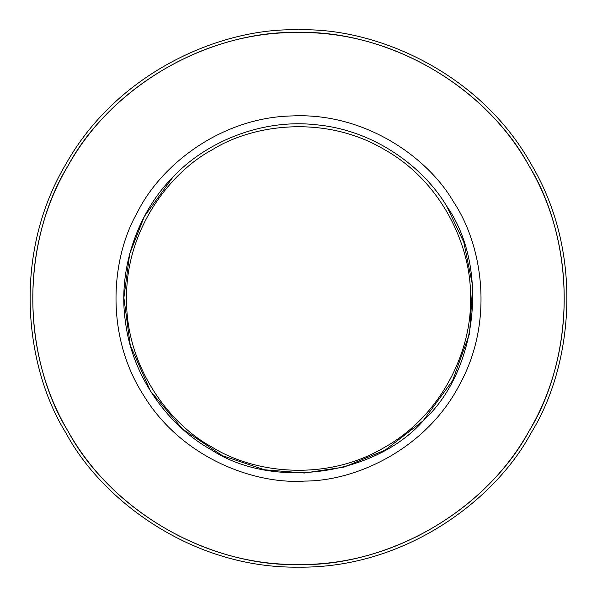<?xml version="1.0" encoding="UTF-8"?>
<svg xmlns="http://www.w3.org/2000/svg" width="597" height="597" viewBox="0 0 597 597"><rect width="100%" height="100%" fill="white"/><g stroke="black" fill="none" stroke-linecap="round" stroke-linejoin="round"><path stroke-width="0.9" d="M531.158 432.825C571.486 368.162 585.56 255.606 531.158 164.175C479.175 71.349 374.662 27.253 298.5 29.85C222.338 27.253 117.825 71.349 65.842 164.175C11.44 255.606 25.514 368.162 65.842 432.825C101.677 500.085 192.122 568.545 298.5 567.15C404.878 568.545 495.323 500.085 531.158 432.825M211.189 449.728C272.71 490.1 376.043 475.593 424.071 419.848C478.137 369.939 489.1 266.172 446.653 206.069C423.437 167.003 374.349 130.258 316.843 124.84C259.479 118.124 203.801 143.795 172.929 177.152C140.653 209.144 116.9 265.665 125.571 322.776C132.952 380.058 171.346 427.855 211.189 449.728M446.653 206.069L463.817 242.263L472.66 285.821L469.548 333.656L452.623 380.587L423.116 420.825L385.162 450.101L344.088 467.07L304.47 473.018L264.538 469.787L222.397 455.668L182.533 429.056L150.347 390.931L130.258 345.26L123.877 297.754L129.721 253.695L144.377 216.412L172.929 177.152M298.5 564.463C223.099 567.031 119.631 523.382 68.17 431.482C14.313 340.969 28.246 229.532 68.17 165.518C103.647 98.93 193.182 31.156 298.5 32.536C403.818 31.156 493.353 98.93 528.83 165.518C568.754 229.532 582.687 340.969 528.83 431.482C477.369 523.382 373.901 567.031 298.5 564.463M212.532 447.399C169.488 424.467 125.668 366.58 126.564 298.5C125.668 230.42 169.488 172.533 212.532 149.601C253.919 123.788 325.955 114.781 384.468 149.601C443.877 182.869 472.093 249.755 470.436 298.5C472.093 347.245 443.877 414.131 384.468 447.399C325.955 482.219 253.919 473.212 212.532 447.399M528.83 431.482C493.353 498.07 403.818 565.844 298.5 564.463C193.182 565.844 103.647 498.07 68.17 431.482C28.246 367.468 14.313 256.031 68.17 165.518C119.631 73.618 223.099 29.969 298.5 32.536C373.901 29.969 477.369 73.618 528.83 165.518C582.687 256.031 568.754 367.468 528.83 431.482M453.489 201.801C427.571 156.929 364.521 112.505 292.254 115.922C219.927 117.452 160.056 166.078 137.265 212.622C111.355 257.501 104.415 334.327 143.511 395.199C180.995 457.071 253.046 484.607 304.746 481.078C356.566 481.07 426.571 448.675 459.735 384.378C494.585 320.977 482.406 244.815 453.489 201.801"/></g></svg>

